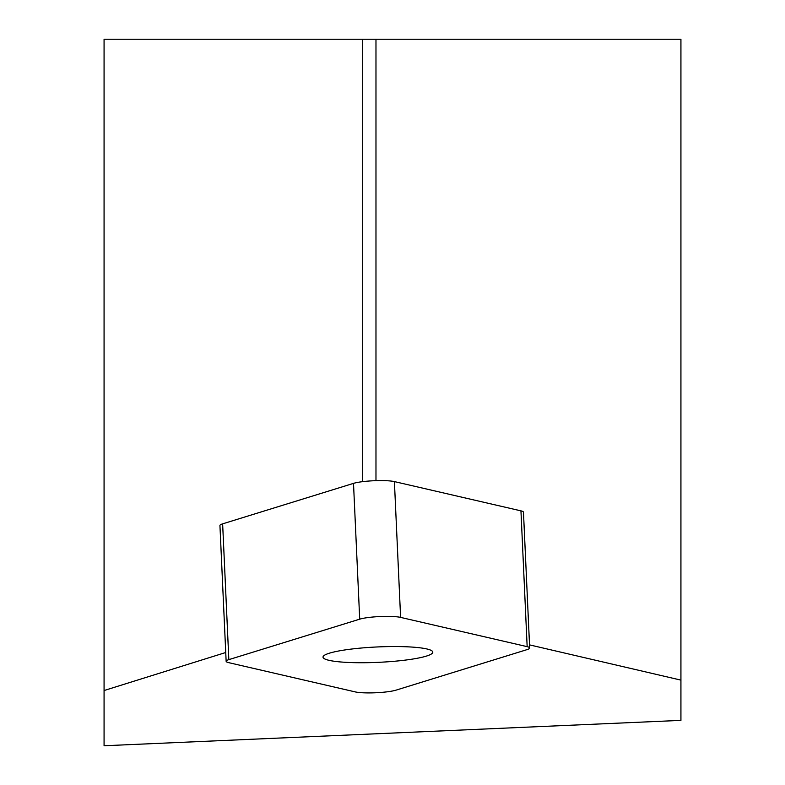 <?xml version="1.0" encoding="UTF-8"?>
<svg xmlns="http://www.w3.org/2000/svg" width="785" height="785" viewBox="0 0 785 785"><rect width="100%" height="100%" fill="white"/><g stroke="black" fill="none" stroke-linecap="round" stroke-linejoin="round"><path stroke-width="1.18" d="M529.522 644.878L680.929 680.124L680.929 720.375L104.071 745.75L104.071 39.25L362.65 39.25L362.65 481.656M680.929 680.124L680.929 39.25L362.65 39.25M104.071 690.535L225.737 652.512M375.976 480.665L375.976 39.25M396.101 690.123L526.97 649.646A23.079 3.238 177.4 0 0 529.669 647.988A23.079 3.238 177.4 0 0 527.157 646.654L400.605 617.393A23.079 3.238 177.4 0 0 380.264 616.529A23.079 3.238 177.4 0 0 359.707 619.169L228.837 659.635A23.079 3.238 177.4 0 0 226.139 661.304A23.079 3.238 177.4 0 0 228.651 662.638L355.212 691.899A23.079 3.238 177.4 0 0 375.544 692.762A23.079 3.238 177.4 0 0 396.101 690.123M527.157 646.654L520.955 510.858L394.404 481.597L400.605 617.393M359.707 619.169L353.505 483.374L222.636 523.85L228.837 659.635M520.955 510.858A23.079 3.238 -2.6 0 1 523.467 512.193L529.669 647.988M226.139 661.304L219.937 525.508A23.079 3.238 -2.6 0 1 222.636 523.85M353.505 483.374A23.079 3.238 -2.6 0 1 374.062 480.734A23.079 3.238 -2.6 0 1 394.404 481.597M421.741 648.037A54.95 7.713 177.4 0 0 360.325 648.116A54.95 7.713 177.4 0 0 323.018 657.153A54.95 7.713 177.4 0 0 378.252 662.344A54.95 7.713 177.4 0 0 432.79 652.139A54.95 7.713 177.4 0 0 421.741 648.037"/></g></svg>
